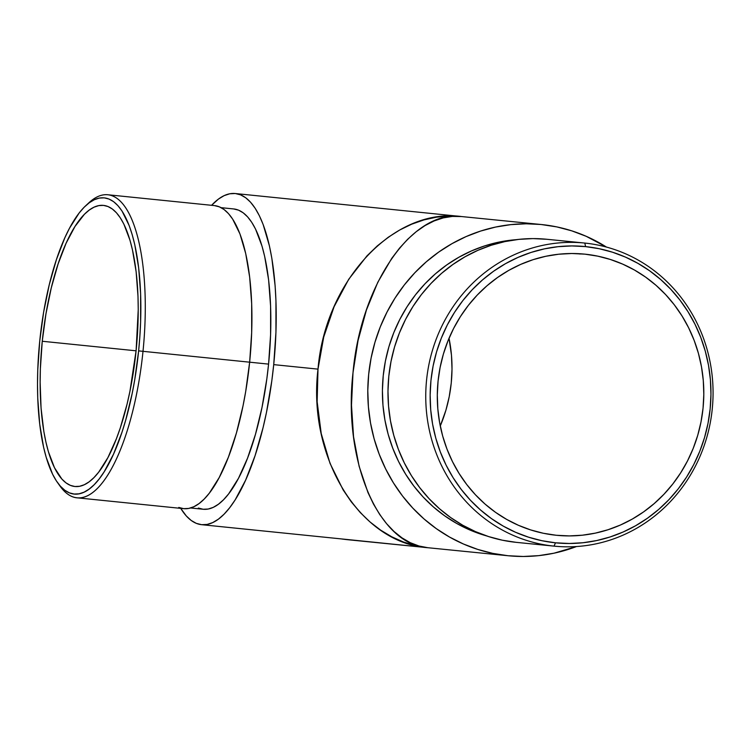 <?xml version="1.0" encoding="UTF-8"?>
<svg xmlns="http://www.w3.org/2000/svg" width="750" height="750" viewBox="0 0 750 750"><rect width="100%" height="100%" fill="white"/><g stroke="black" fill="none" stroke-linecap="round" stroke-linejoin="round"><path stroke-width="1.12" d="M516.244 542.353A152.306 143.569 95.7 0 1 388.791 376.416A152.306 143.569 95.7 0 1 546.778 239.269A152.306 143.569 95.7 0 1 547.031 239.297L532.959 238.594L518.869 239.372L504.9 241.594L491.194 245.259L477.881 250.331L465.084 256.753L452.925 264.469L441.525 273.394L430.988 283.453L421.425 294.544L412.922 306.572L405.562 319.406L399.422 332.925L394.547 346.997L391.003 361.5L388.8 376.284L387.984 391.209L388.547 406.125L390.487 420.891L393.788 435.375L398.409 449.428L404.325 462.919L411.459 475.716L419.756 487.688L429.131 498.731L439.481 508.734L450.731 517.603L462.759 525.253L475.444 531.6L488.672 536.597L502.322 540.197L516.244 542.353L554.016 546.122A152.306 143.569 -84.3 0 1 426.562 380.184A152.306 143.569 -84.3 0 1 584.55 243.038A152.306 143.569 -84.3 0 1 584.803 243.066L585.6 246.609A148.866 140.325 -84.3 0 1 710.156 408.919A148.866 140.325 -84.3 0 1 555.506 542.812L554.016 546.122A152.306 143.569 95.7 0 0 712.238 409.134A152.306 143.569 95.7 0 0 584.803 243.066A152.306 143.569 -84.3 0 1 712.256 409.003A152.306 143.569 -84.3 0 1 554.269 546.15A152.306 143.569 -84.3 0 1 554.016 546.122L516.244 542.353A152.306 143.569 95.7 0 0 516.497 542.372A152.306 143.569 95.7 0 0 516.741 542.4M57.581 482.663L60.075 486.159A152.306 50.841 -84.2 0 0 143.006 351.328L138.628 350.887A148.866 49.688 95.8 0 1 57.581 482.663A148.866 49.688 95.8 0 1 39.741 341.006L37.753 369.994L37.5 384.216L37.744 398.062L39.712 424.125L43.584 447.178L46.191 457.294L52.603 474.234L56.362 480.881L60.431 486.234L64.781 490.237L69.366 492.853L74.138 494.044L79.059 493.819L84.075 492.169L89.138 489.103L94.209 484.669L99.225 478.894L104.147 471.834L113.513 454.163L121.941 432.338L125.7 420.122L132.131 393.666L134.747 379.688L138.628 350.887L139.866 336.347L140.616 321.9L140.625 293.841L138.656 267.778L134.784 244.716L132.178 234.6L129.159 225.553L122.006 211.013L117.928 205.659L113.587 201.656L109.003 199.05L104.222 197.85L99.309 198.075L94.294 199.734L89.222 202.791L84.159 207.234L79.144 213.009L69.441 228.328L64.856 237.731L56.428 259.566L49.256 284.709L43.622 312.206L39.741 341.006A148.866 49.688 95.8 0 1 85.772 205.669A148.866 49.688 95.8 0 1 138.628 350.887L143.006 351.328A152.306 50.841 95.8 0 1 76.988 497.803A152.306 50.841 95.8 0 1 58.837 484.341M76.988 497.803L183.628 508.659A152.306 50.841 -84.2 0 0 249.647 362.184L143.006 351.328L268.575 364.116L249.647 362.184L251.672 332.531L251.681 303.816L249.666 277.153L245.709 253.556L239.963 233.953L232.631 219.075L228.469 213.6L224.016 209.503L219.328 206.831L214.444 205.603M190.566 507.975L203.156 509.259A150.928 50.381 -84.2 0 0 268.575 364.116L270.591 334.725L270.6 306.272L268.603 279.844L264.675 256.472L262.041 246.206L255.525 229.041L251.719 222.3L247.594 216.872L243.187 212.812L238.537 210.159L233.7 208.95L221.128 207.666M42.253 341.259A141.281 47.156 95.8 0 1 103.491 205.397A141.281 47.156 95.8 0 1 136.106 350.634A141.281 47.156 95.8 0 1 74.878 486.506A141.281 47.156 95.8 0 1 42.253 341.259L136.088 350.812L42.253 341.259L45.947 313.931L51.291 287.831L58.097 263.962L66.094 243.244L74.981 226.472L84.413 214.294L89.222 210.084L94.031 207.178L98.794 205.612L103.463 205.388L107.991 206.531L112.341 209.006L116.466 212.803L120.328 217.884L123.9 224.194L129.994 240.272L132.459 249.872L136.134 271.753L138 296.494L138.234 309.637L136.106 350.634L129.947 391.238L127.078 404.072L120.272 427.941L116.4 438.741L107.916 457.575L98.709 472.116L93.947 477.6L89.147 481.819L84.337 484.716L79.575 486.291L74.906 486.506L70.378 485.372L66.028 482.888L61.894 479.091L54.469 467.7L48.375 451.631L45.909 442.022L43.847 431.494L41.062 408.075L40.134 382.266L40.369 368.775L42.253 341.259M201.591 524.681L427.828 547.716L415.5 545.644L403.444 541.997L391.791 536.812L380.644 530.138L370.116 522.038L360.3 512.587L351.3 501.881L343.2 490.022L330 463.322L321.206 433.491L317.147 401.691L318 369.131L273.722 364.631A166.434 55.556 95.8 0 1 201.591 524.681A166.434 55.556 95.8 0 1 180.731 508.359L186.3 515.953L191.166 520.434L196.284 523.35L201.628 524.691L207.122 524.438L212.728 522.581L218.4 519.159L224.062 514.2L229.669 507.741L235.172 499.856L245.644 480.094L255.066 455.691L263.081 427.575L266.466 412.453L271.809 380.831L273.722 364.631L318 369.131L323.709 337.078L334.078 306.759L348.684 279.328L366.984 255.853L377.306 245.887L388.275 237.234L399.778 229.969L411.722 224.175L423.984 219.9L436.434 217.191L448.978 216.066L461.475 216.544L541.322 224.522A166.434 156.891 -84.3 0 1 541.594 224.55A166.434 156.891 -84.3 0 1 606.431 247.059L586.172 236.297L571.716 230.831L556.809 226.903L541.041 224.494L526.209 223.791L510.816 224.634L495.553 227.072L480.581 231.075L466.031 236.616L452.044 243.628L438.75 252.056L426.3 261.816L414.788 272.812L404.334 284.934L395.044 298.069L387.009 312.094L380.287 326.869L374.972 342.253L371.091 358.097L368.691 374.25L367.791 390.553L368.409 406.856L370.528 423L374.128 438.825L379.191 454.181L385.65 468.919L393.45 482.897L402.506 495.984L412.753 508.05L424.069 518.991L436.359 528.675L449.503 537.038L463.369 543.975L477.825 549.441L492.731 553.369L507.947 555.722L347.709 539.709A166.434 156.891 95.7 0 0 347.981 539.738A166.434 156.891 95.7 0 0 348.253 539.766M347.709 539.709L341.119 538.884A166.434 156.891 95.7 0 0 347.709 539.709L427.828 547.716C359.925 543.047 307.266 457.434 318 369.131C325.238 280.472 394.022 207.319 461.475 216.544L452.409 216.412L443.269 217.884L434.147 220.931L425.119 225.534L416.288 231.647L407.719 239.203L399.516 248.138L391.744 258.366L377.794 282.281L366.422 310.031L358.05 340.556L353.006 372.684L351.488 405.169L353.55 436.762L359.109 466.266L367.959 492.534L373.509 504.131L379.753 514.556L386.616 523.706L394.041 531.497L401.953 537.844L410.278 542.691L418.931 545.991L427.828 547.716L507.947 555.722L523.331 556.481L538.725 555.637L553.987 553.2L576.506 546.534A166.434 156.891 -84.3 0 1 508.219 555.75A166.434 156.891 -84.3 0 1 507.947 555.722A166.434 156.891 -84.3 0 1 368.672 374.391A166.434 156.891 -84.3 0 1 541.322 224.522M556.275 535.266A141.281 133.181 -84.3 0 1 438.047 381.347A141.281 133.181 -84.3 0 1 584.597 254.128A141.281 133.181 -84.3 0 1 584.831 254.147L584.831 254.147A141.281 133.181 -84.3 0 1 703.059 408.075A141.281 133.181 -84.3 0 1 556.509 535.294A141.281 133.181 -84.3 0 1 556.275 535.266L543.356 533.269L530.7 529.931L518.428 525.3L506.663 519.403L495.506 512.316L485.072 504.084L475.463 494.803L466.772 484.566L459.075 473.456L452.456 461.588L446.972 449.072L442.678 436.041L439.622 422.606L437.822 408.9L437.297 395.062L438.056 381.225L440.1 367.509L443.391 354.066L447.909 341.006L453.609 328.463L460.434 316.556L468.319 305.409L477.188 295.116L486.966 285.787L497.541 277.5L508.819 270.347L520.688 264.394L533.044 259.688L545.756 256.294L558.703 254.222L571.772 253.509L584.831 254.147L597.75 256.153L610.406 259.481L622.678 264.122L634.444 270.009L645.6 277.106L656.034 285.328L665.644 294.609L674.334 304.856L682.031 315.966L688.65 327.834L694.134 340.341L698.428 353.381L701.484 366.816L703.284 380.512L703.809 394.35L703.05 408.197L701.006 421.903L697.716 435.356L693.197 448.416L687.497 460.959L680.672 472.856L672.788 484.012L663.909 494.306L654.141 503.634L643.566 511.912L632.288 519.075L620.419 525.028L608.062 529.725L595.35 533.128L582.394 535.2L569.334 535.913L556.275 535.266M580.266 254.006A141.281 133.181 95.7 0 0 578.034 253.65A141.281 133.181 95.7 0 1 580.266 254.006L578.784 253.856L580.266 254.006M577.913 253.716A141.281 133.181 -84.3 0 1 578.784 253.856A141.281 133.181 -84.3 0 0 577.913 253.716L579.122 253.837L577.913 253.716M577.903 253.641A141.281 133.181 -84.3 0 1 579.122 253.837A141.281 133.181 -84.3 0 0 577.903 253.641M440.269 425.991A141.281 133.181 95.7 0 0 449.034 338.269L451.481 355.359L452.006 369.197L451.247 383.034L449.203 396.75L445.912 410.203L440.269 425.991M235.294 193.528A166.434 55.556 95.8 0 0 211.584 205.312L218.494 199.05L224.156 195.628L229.763 193.781L235.266 193.519L240.6 194.859L245.728 197.784L250.584 202.256L255.141 208.238L259.341 215.681L263.137 224.494L269.428 245.925L271.847 258.328L275.128 285.919L275.953 300.844L275.944 332.222L273.722 364.631A166.434 55.556 95.8 0 0 235.294 193.528L461.391 216.534M198.347 508.05L203.194 509.259L208.181 509.034L213.262 507.356L218.4 504.253L223.537 499.753L228.628 493.894L238.453 478.359L247.519 458.231L255.469 434.306L261.994 407.484L266.841 378.806L268.575 364.116A150.928 50.381 -84.2 0 0 233.728 208.95M486.628 535.931L469.088 529.641L456.516 523.35L444.6 515.766L433.453 506.981L423.188 497.072L413.897 486.122L405.684 474.253L398.606 461.578L392.756 448.209L388.163 434.288L384.9 419.934L382.969 405.3L382.416 390.516L383.231 375.731L385.406 361.078L388.922 346.706L393.75 332.756L399.844 319.359L407.128 306.647L415.556 294.731L425.034 283.744L435.469 273.769L446.766 264.919L458.812 257.278L471.497 250.912L484.697 245.897L498.281 242.259L516.234 239.672A150.928 142.275 95.7 0 0 383.203 375.994A150.928 142.275 95.7 0 0 486.628 535.931M427.828 547.716C378.628 544.95 342.759 461.034 353.006 372.684C360.731 284.072 412.734 209.213 461.475 216.544L461.306 216.525M585.6 246.609L571.838 245.934L558.075 246.684L544.425 248.859L531.028 252.441L518.016 257.4L505.5 263.672L493.622 271.209L482.475 279.938L472.181 289.772L462.834 300.619L454.528 312.366L447.338 324.909L441.328 338.119L436.566 351.881L433.097 366.056L430.95 380.503L430.144 395.081L430.697 409.669L432.591 424.106L435.816 438.253L440.344 451.988L446.119 465.178L453.094 477.675L461.203 489.384L470.363 500.175L480.487 509.953L491.475 518.625L503.231 526.097L515.634 532.303L528.562 537.188L541.894 540.703L555.506 542.812L569.269 543.488L583.031 542.737L596.681 540.553L610.078 536.972L623.091 532.022L635.606 525.741L647.484 518.203L658.631 509.475L668.925 499.65L678.272 488.803L686.578 477.056L693.769 464.513L699.778 451.294L704.541 437.541L708.009 423.366L710.156 408.919L710.953 394.331L710.409 379.753L708.506 365.316L705.281 351.159L700.763 337.425L694.988 324.244L688.013 311.737L679.903 300.038L670.744 289.237L660.619 279.459L649.631 270.797L637.875 263.325L625.472 257.109L612.544 252.225L599.203 248.719L585.6 246.609L584.803 243.066A152.306 143.569 95.7 0 0 426.572 380.053A152.306 143.569 95.7 0 0 554.016 546.122L555.506 542.812A148.866 140.325 -84.3 0 1 430.95 380.503A148.866 140.325 -84.3 0 1 585.6 246.609M178.781 507.431L183.666 508.659L188.7 508.425L193.828 506.737L199.012 503.606L204.197 499.059L209.325 493.153L219.253 477.469L228.394 457.172L236.419 433.022L243 405.956L245.672 391.65L249.647 362.184A152.306 50.841 -84.2 0 0 214.481 205.603L107.841 194.756A152.306 50.841 95.8 0 1 143.006 351.328A152.306 50.841 -84.2 0 0 88.922 202.744L85.772 205.669M87.347 204.281A152.306 50.841 95.8 0 1 107.841 194.756M516.497 542.372L554.269 546.15M347.981 539.738L508.219 555.75M546.778 239.269L584.55 243.038"/></g></svg>
